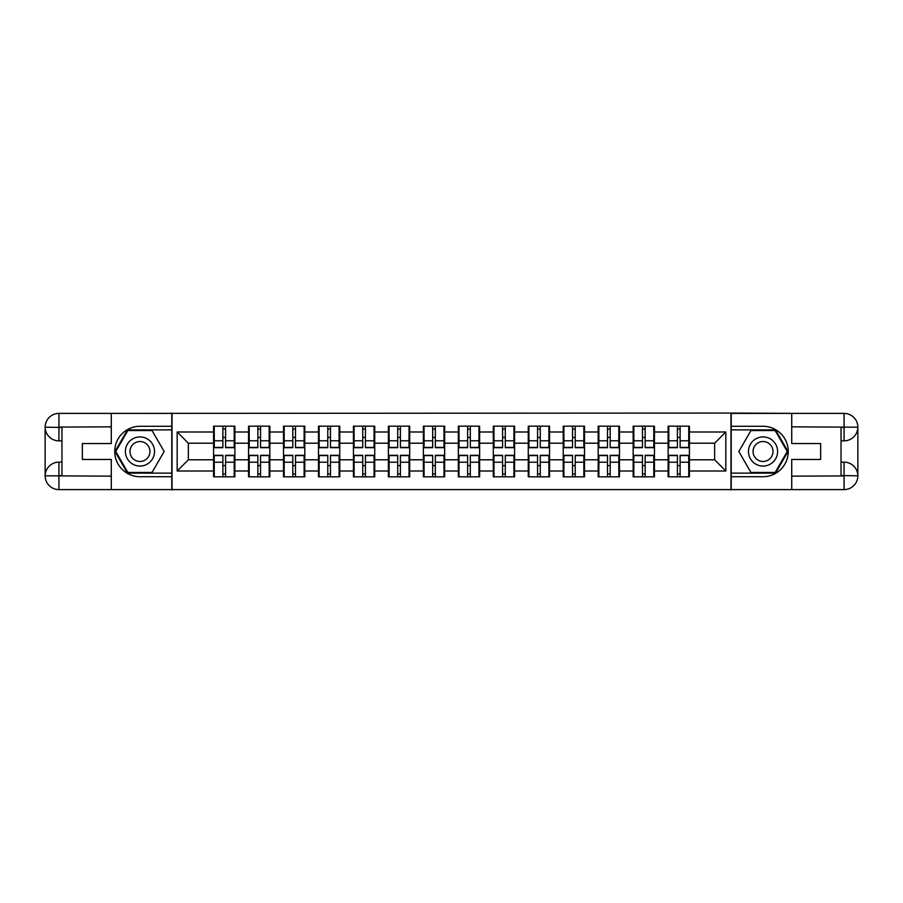 <?xml version="1.0" encoding="UTF-8"?>
<svg xmlns="http://www.w3.org/2000/svg" width="903" height="903" viewBox="0 0 903 903"><rect width="100%" height="100%" fill="white"/><g stroke="black" fill="none" stroke-linecap="round" stroke-linejoin="round"><path stroke-width="1.35" d="M105.222 489.607L797.778 489.607M689.418 465.734L688.741 465.734M668.796 465.734L668.118 465.734M668.118 437.266L668.796 437.266M688.741 437.266L689.418 437.266M689.418 434.354L688.741 434.354M668.796 434.354L668.118 434.354M668.118 468.646L668.796 468.646M688.741 468.646L689.418 468.646M654.449 465.734L653.783 465.734M633.827 465.734L633.161 465.734M633.161 437.266L633.827 437.266M653.783 437.266L654.449 437.266M654.449 434.354L653.783 434.354M633.827 434.354L633.161 434.354M633.161 468.646L633.827 468.646M653.783 468.646L654.449 468.646M619.492 465.734L618.815 465.734M598.87 465.734L598.192 465.734M598.192 437.266L598.87 437.266M618.815 437.266L619.492 437.266M619.492 434.354L618.815 434.354M598.87 434.354L598.192 434.354M598.192 468.646L598.87 468.646M618.815 468.646L619.492 468.646M584.523 465.734L583.846 465.734M563.901 465.734L563.235 465.734M563.235 437.266L563.901 437.266M583.846 437.266L584.523 437.266M584.523 434.354L583.846 434.354M563.901 434.354L563.235 434.354M563.235 468.646L563.901 468.646M583.846 468.646L584.523 468.646M549.555 465.734L548.889 465.734M528.932 465.734L528.266 465.734M528.266 437.266L528.932 437.266M548.889 437.266L549.555 437.266M549.555 434.354L548.889 434.354M528.932 434.354L528.266 434.354M528.266 468.646L528.932 468.646M548.889 468.646L549.555 468.646M514.597 465.734L513.92 465.734M493.975 465.734L493.298 465.734M493.298 437.266L493.975 437.266M513.92 437.266L514.597 437.266M514.597 434.354L513.92 434.354M493.975 434.354L493.298 434.354M493.298 468.646L493.975 468.646M513.92 468.646L514.597 468.646M479.628 465.734L478.951 465.734M459.006 465.734L458.34 465.734M458.34 437.266L459.006 437.266M478.951 437.266L479.628 437.266M479.628 434.354L478.951 434.354M459.006 434.354L458.34 434.354M458.34 468.646L459.006 468.646M478.951 468.646L479.628 468.646M444.66 465.734L443.994 465.734M424.049 465.734L423.372 465.734M423.372 437.266L424.049 437.266M443.994 437.266L444.66 437.266M444.66 434.354L443.994 434.354M424.049 434.354L423.372 434.354M423.372 468.646L424.049 468.646M443.994 468.646L444.66 468.646M409.702 465.734L409.025 465.734M389.08 465.734L388.403 465.734M388.403 437.266L389.08 437.266M409.025 437.266L409.702 437.266M409.702 434.354L409.025 434.354M389.08 434.354L388.403 434.354M388.403 468.646L389.08 468.646M409.025 468.646L409.702 468.646M374.734 465.734L374.068 465.734M354.111 465.734L353.445 465.734M353.445 437.266L354.111 437.266M374.068 437.266L374.734 437.266M374.734 434.354L374.068 434.354M354.111 434.354L353.445 434.354M353.445 468.646L354.111 468.646M374.068 468.646L374.734 468.646M339.765 465.734L339.099 465.734M319.154 465.734L318.477 465.734M318.477 437.266L319.154 437.266M339.099 437.266L339.765 437.266M339.765 434.354L339.099 434.354M319.154 434.354L318.477 434.354M318.477 468.646L319.154 468.646M339.099 468.646L339.765 468.646M304.808 465.734L304.13 465.734M284.185 465.734L283.508 465.734M283.508 437.266L284.185 437.266M304.13 437.266L304.808 437.266M304.808 434.354L304.13 434.354M284.185 434.354L283.508 434.354M283.508 468.646L284.185 468.646M304.13 468.646L304.808 468.646M269.839 465.734L269.173 465.734M249.217 465.734L248.551 465.734M248.551 437.266L249.217 437.266M269.173 437.266L269.839 437.266M269.839 434.354L269.173 434.354M249.217 434.354L248.551 434.354M248.551 468.646L249.217 468.646M269.173 468.646L269.839 468.646M797.778 413.393L730.99 413.066L730.99 489.934M730.99 413.066L105.222 413.393M172.01 489.934L172.01 413.066M714.634 459.796L714.634 443.204L689.418 443.204L689.418 459.796L714.634 459.796L725.831 471.005L725.831 431.995L689.418 431.995L689.418 426.171L668.118 426.171L668.118 443.204L654.449 443.204L654.449 459.796L668.118 459.796L668.118 443.204M725.831 471.005L689.418 471.005L689.418 476.829L668.118 476.829L668.118 471.005L654.449 471.005L654.449 476.829L633.161 476.829L633.161 471.005L619.492 471.005L619.492 476.829L598.192 476.829L598.192 471.005L584.523 471.005L584.523 476.829L563.235 476.829L563.235 471.005L549.555 471.005L549.555 476.829L528.266 476.829L528.266 471.005L514.597 471.005L514.597 476.829L493.298 476.829L493.298 471.005L479.628 471.005L479.628 476.829L458.34 476.829L458.34 471.005L444.66 471.005L444.66 476.829L423.372 476.829L423.372 471.005L409.702 471.005L409.702 476.829L388.403 476.829L388.403 471.005L374.734 471.005L374.734 476.829L353.445 476.829L353.445 471.005L339.765 471.005L339.765 476.829L318.477 476.829L318.477 471.005L304.808 471.005L304.808 476.829L283.508 476.829L283.508 471.005L269.839 471.005L269.839 476.829L248.551 476.829L248.551 471.005L234.882 471.005L234.882 476.829L213.582 476.829L213.582 471.005L177.169 471.005L177.169 431.995L213.582 431.995L213.582 443.204L188.366 443.204L188.366 459.796L213.582 459.796L213.582 443.204M668.118 431.995L654.449 431.995L654.449 426.171L633.161 426.171L633.161 431.995L619.492 431.995L619.492 426.171L598.192 426.171L598.192 431.995L584.523 431.995L584.523 426.171L563.235 426.171L563.235 431.995L549.555 431.995L549.555 426.171L528.266 426.171L528.266 431.995L514.597 431.995L514.597 426.171L493.298 426.171L493.298 431.995L479.628 431.995L479.628 426.171L458.34 426.171L458.34 431.995L444.66 431.995L444.66 426.171L423.372 426.171L423.372 431.995L409.702 431.995L409.702 426.171L388.403 426.171L388.403 431.995L374.734 431.995L374.734 426.171L353.445 426.171L353.445 431.995L339.765 431.995L339.765 426.171L318.477 426.171L318.477 431.995L304.808 431.995L304.808 426.171L283.508 426.171L283.508 431.995L269.839 431.995L269.839 426.171L248.551 426.171L248.551 431.995L234.882 431.995L234.882 426.171L213.582 426.171L213.582 431.995M668.118 459.796L668.118 471.005M654.449 459.796L654.449 471.005M654.449 431.995L654.449 443.204M619.492 459.796L633.161 459.796L633.161 443.204L619.492 443.204L619.492 471.005M633.161 459.796L633.161 471.005M633.161 431.995L633.161 443.204M619.492 431.995L619.492 443.204M584.523 459.796L598.192 459.796L598.192 443.204L584.523 443.204L584.523 471.005M598.192 459.796L598.192 471.005M598.192 431.995L598.192 443.204M584.523 431.995L584.523 443.204M549.555 459.796L563.235 459.796L563.235 443.204L549.555 443.204L549.555 471.005M563.235 459.796L563.235 471.005M563.235 431.995L563.235 443.204M549.555 431.995L549.555 443.204M514.597 459.796L528.266 459.796L528.266 443.204L514.597 443.204L514.597 471.005M528.266 459.796L528.266 471.005M528.266 431.995L528.266 443.204M514.597 431.995L514.597 443.204M479.628 459.796L493.298 459.796L493.298 443.204L479.628 443.204L479.628 471.005M493.298 459.796L493.298 471.005M493.298 431.995L493.298 443.204M479.628 431.995L479.628 443.204M444.66 459.796L458.34 459.796L458.34 443.204L444.66 443.204L444.66 471.005M458.34 459.796L458.34 471.005M458.34 431.995L458.34 443.204M444.66 431.995L444.66 443.204M409.702 459.796L423.372 459.796L423.372 443.204L409.702 443.204L409.702 471.005M423.372 459.796L423.372 471.005M423.372 431.995L423.372 443.204M409.702 431.995L409.702 443.204M374.734 459.796L388.403 459.796L388.403 443.204L374.734 443.204L374.734 471.005M388.403 459.796L388.403 471.005M388.403 431.995L388.403 443.204M374.734 431.995L374.734 443.204M339.765 459.796L353.445 459.796L353.445 443.204L339.765 443.204L339.765 471.005M353.445 459.796L353.445 471.005M353.445 431.995L353.445 443.204M339.765 431.995L339.765 443.204M304.808 459.796L318.477 459.796L318.477 443.204L304.808 443.204L304.808 471.005M318.477 459.796L318.477 471.005M318.477 431.995L318.477 443.204M304.808 431.995L304.808 443.204M269.839 459.796L283.508 459.796L283.508 443.204L269.839 443.204L269.839 471.005M283.508 459.796L283.508 471.005M283.508 431.995L283.508 443.204M269.839 431.995L269.839 443.204M234.882 459.796L248.551 459.796L248.551 443.204L234.882 443.204L234.882 471.005M248.551 459.796L248.551 471.005M248.551 431.995L248.551 443.204M234.882 431.995L234.882 443.204M234.882 465.734L234.204 465.734M214.259 465.734L213.582 465.734M213.582 437.266L214.259 437.266M234.204 437.266L234.882 437.266M234.882 434.354L234.204 434.354M214.259 434.354L213.582 434.354M213.582 468.646L214.259 468.646M234.204 468.646L234.882 468.646M213.582 459.796L213.582 471.005M188.366 459.796L177.169 471.005M177.169 431.995L188.366 443.204M689.418 459.796L689.418 471.005M689.418 431.995L689.418 443.204M725.831 431.995L714.634 443.204M234.204 426.171L234.204 447.685L225.581 447.685L225.581 426.171M222.883 426.171L222.883 447.685L214.259 447.685L214.259 426.171M222.883 429.083L225.581 429.083M225.581 437.379L222.883 437.379M214.259 476.829L214.259 455.315L222.883 455.315L222.883 476.829M225.581 476.829L225.581 455.315L234.204 455.315L234.204 476.829M225.581 473.917L222.883 473.917M222.883 465.621L225.581 465.621M132.673 438.881A14.572 14.572 0 0 0 127.346 458.78A14.572 14.572 0 0 0 147.245 464.119A14.572 14.572 0 0 0 152.573 444.22A14.572 14.572 0 0 0 132.673 438.881M134.976 442.865A9.978 9.978 0 0 0 131.319 456.489A9.978 9.978 0 0 0 144.943 460.135A9.978 9.978 0 0 0 148.6 446.511A9.978 9.978 0 0 0 134.976 442.865M164.154 451.5L152.054 472.461L127.854 472.461L115.765 451.5L127.854 430.539L152.054 430.539L164.154 451.5M770.327 438.881A14.572 14.572 0 0 0 750.427 444.22A14.572 14.572 0 0 0 755.755 464.119A14.572 14.572 0 0 0 775.654 458.78A14.572 14.572 0 0 0 770.327 438.881M768.024 442.865A9.978 9.978 0 0 0 754.4 446.511A9.978 9.978 0 0 0 758.057 460.135A9.978 9.978 0 0 0 771.681 456.489A9.978 9.978 0 0 0 768.024 442.865M775.146 472.461L750.946 472.461L738.846 451.5L750.946 430.539L775.146 430.539L787.235 451.5L775.146 472.461M61.957 440.856L58.932 440.856A13.782 13.782 0 0 1 45.15 427.187A13.782 13.782 0 0 1 58.932 413.393L171.784 413.393L171.784 426.284L139.954 426.284A25.216 25.216 0 0 0 114.737 451.5A25.216 25.216 0 0 0 139.954 476.716L171.784 476.716L171.784 489.607L58.932 489.607A13.782 13.782 0 0 1 45.15 475.813A13.782 13.782 0 0 1 58.932 462.144L61.957 462.144M171.784 476.716L171.784 426.284M111.272 413.393L111.272 443.542L82.354 443.542L82.354 459.458L111.272 459.458L111.272 489.607M58.932 440.856A13.782 13.782 0 0 1 45.15 427.187L58.932 427.401L58.932 440.856A13.782 13.782 0 0 1 45.15 427.187L45.15 475.813L111.272 476.152M58.932 476.152L58.932 489.607A13.782 13.782 0 0 1 45.15 475.813A13.782 13.782 0 0 1 58.932 462.144L58.932 475.599L61.957 475.599L61.957 427.401L58.932 427.401M171.784 429.873L127.47 429.873L114.986 451.5L127.47 473.127L171.784 473.127M841.043 462.144L844.068 462.144A13.782 13.782 0 0 1 857.85 475.813A13.782 13.782 0 0 1 844.068 489.607L731.216 489.607L731.216 476.716L763.046 476.716A25.216 25.216 0 0 0 788.263 451.5A25.216 25.216 0 0 0 763.046 426.284L731.216 426.284L731.216 413.393L844.068 413.393A13.782 13.782 0 0 1 857.85 427.187A13.782 13.782 0 0 1 844.068 440.856L841.043 440.856M731.216 426.284L731.216 476.716M791.728 489.607L791.728 459.458L820.646 459.458L820.646 443.542L791.728 443.542L791.728 413.393M844.068 462.144A13.782 13.782 0 0 1 857.85 475.813L844.068 475.599L844.068 462.144A13.782 13.782 0 0 1 857.85 475.813L857.85 427.187L791.728 426.848M844.068 426.848L844.068 413.393A13.782 13.782 0 0 1 857.85 427.187A13.782 13.782 0 0 1 844.068 440.856L844.068 427.401L841.043 427.401L841.043 475.599L844.068 475.599M731.216 473.127L775.53 473.127L788.014 451.5L775.53 429.873L731.216 429.873M269.173 426.171L269.173 447.685L260.538 447.685L260.538 426.171M257.852 426.171L257.852 447.685L249.217 447.685L249.217 426.171M257.852 429.083L260.538 429.083M260.538 437.379L257.852 437.379M304.13 426.171L304.13 447.685L295.507 447.685L295.507 426.171M292.82 426.171L292.82 447.685L284.185 447.685L284.185 426.171M292.82 429.083L295.507 429.083M295.507 437.379L292.82 437.379M339.099 426.171L339.099 447.685L330.464 447.685L330.464 426.171M327.778 426.171L327.778 447.685L319.154 447.685L319.154 426.171M327.778 429.083L330.464 429.083M330.464 437.379L327.778 437.379M374.068 426.171L374.068 447.685L365.433 447.685L365.433 426.171M362.746 426.171L362.746 447.685L354.111 447.685L354.111 426.171M362.746 429.083L365.433 429.083M365.433 437.379L362.746 437.379M409.025 426.171L409.025 447.685L400.401 447.685L400.401 426.171M397.704 426.171L397.704 447.685L389.08 447.685L389.08 426.171M397.704 429.083L400.401 429.083M400.401 437.379L397.704 437.379M249.217 476.829L249.217 455.315L257.852 455.315L257.852 476.829M260.538 476.829L260.538 455.315L269.173 455.315L269.173 476.829M260.538 473.917L257.852 473.917M257.852 465.621L260.538 465.621M284.185 476.829L284.185 455.315L292.82 455.315L292.82 476.829M295.507 476.829L295.507 455.315L304.13 455.315L304.13 476.829M295.507 473.917L292.82 473.917M292.82 465.621L295.507 465.621M319.154 476.829L319.154 455.315L327.778 455.315L327.778 476.829M330.464 476.829L330.464 455.315L339.099 455.315L339.099 476.829M330.464 473.917L327.778 473.917M327.778 465.621L330.464 465.621M354.111 476.829L354.111 455.315L362.746 455.315L362.746 476.829M365.433 476.829L365.433 455.315L374.068 455.315L374.068 476.829M365.433 473.917L362.746 473.917M362.746 465.621L365.433 465.621M389.08 476.829L389.08 455.315L397.704 455.315L397.704 476.829M400.401 476.829L400.401 455.315L409.025 455.315L409.025 476.829M400.401 473.917L397.704 473.917M397.704 465.621L400.401 465.621M443.994 426.171L443.994 447.685L435.359 447.685L435.359 426.171M432.672 426.171L432.672 447.685L424.049 447.685L424.049 426.171M432.672 429.083L435.359 429.083M435.359 437.379L432.672 437.379M424.049 476.829L424.049 455.315L432.672 455.315L432.672 476.829M435.359 476.829L435.359 455.315L443.994 455.315L443.994 476.829M435.359 473.917L432.672 473.917M432.672 465.621L435.359 465.621M478.951 426.171L478.951 447.685L470.328 447.685L470.328 426.171M467.641 426.171L467.641 447.685L459.006 447.685L459.006 426.171M467.641 429.083L470.328 429.083M470.328 437.379L467.641 437.379M459.006 476.829L459.006 455.315L467.641 455.315L467.641 476.829M470.328 476.829L470.328 455.315L478.951 455.315L478.951 476.829M470.328 473.917L467.641 473.917M467.641 465.621L470.328 465.621M513.92 426.171L513.92 447.685L505.296 447.685L505.296 426.171M502.599 426.171L502.599 447.685L493.975 447.685L493.975 426.171M502.599 429.083L505.296 429.083M505.296 437.379L502.599 437.379M493.975 476.829L493.975 455.315L502.599 455.315L502.599 476.829M505.296 476.829L505.296 455.315L513.92 455.315L513.92 476.829M505.296 473.917L502.599 473.917M502.599 465.621L505.296 465.621M548.889 426.171L548.889 447.685L540.254 447.685L540.254 426.171M537.567 426.171L537.567 447.685L528.932 447.685L528.932 426.171M537.567 429.083L540.254 429.083M540.254 437.379L537.567 437.379M528.932 476.829L528.932 455.315L537.567 455.315L537.567 476.829M540.254 476.829L540.254 455.315L548.889 455.315L548.889 476.829M540.254 473.917L537.567 473.917M537.567 465.621L540.254 465.621M583.846 426.171L583.846 447.685L575.222 447.685L575.222 426.171M572.536 426.171L572.536 447.685L563.901 447.685L563.901 426.171M572.536 429.083L575.222 429.083M575.222 437.379L572.536 437.379M563.901 476.829L563.901 455.315L572.536 455.315L572.536 476.829M575.222 476.829L575.222 455.315L583.846 455.315L583.846 476.829M575.222 473.917L572.536 473.917M572.536 465.621L575.222 465.621M618.815 426.171L618.815 447.685L610.18 447.685L610.18 426.171M607.493 426.171L607.493 447.685L598.87 447.685L598.87 426.171M607.493 429.083L610.18 429.083M610.18 437.379L607.493 437.379M598.87 476.829L598.87 455.315L607.493 455.315L607.493 476.829M610.18 476.829L610.18 455.315L618.815 455.315L618.815 476.829M610.18 473.917L607.493 473.917M607.493 465.621L610.18 465.621M653.783 426.171L653.783 447.685L645.148 447.685L645.148 426.171M642.462 426.171L642.462 447.685L633.827 447.685L633.827 426.171M642.462 429.083L645.148 429.083M645.148 437.379L642.462 437.379M633.827 476.829L633.827 455.315L642.462 455.315L642.462 476.829M645.148 476.829L645.148 455.315L653.783 455.315L653.783 476.829M645.148 473.917L642.462 473.917M642.462 465.621L645.148 465.621M688.741 426.171L688.741 447.685L680.117 447.685L680.117 426.171M677.419 426.171L677.419 447.685L668.796 447.685L668.796 426.171M677.419 429.083L680.117 429.083M680.117 437.379L677.419 437.379M668.796 476.829L668.796 455.315L677.419 455.315L677.419 476.829M680.117 476.829L680.117 455.315L688.741 455.315L688.741 476.829M680.117 473.917L677.419 473.917M677.419 465.621L680.117 465.621M222.883 440.777L214.259 440.777M222.883 447.403L214.259 447.403M234.204 440.777L225.581 440.777M234.204 447.403L225.581 447.403M225.581 462.223L234.204 462.223M225.581 455.597L234.204 455.597M214.259 462.223L222.883 462.223M214.259 455.597L222.883 455.597M111.272 426.848L58.616 427.085M45.15 475.813A13.782 13.782 0 0 1 58.932 462.144M45.15 427.187A13.782 13.782 0 0 1 58.932 413.393L58.932 426.848M791.728 476.152L844.384 475.915M857.85 427.187A13.782 13.782 0 0 1 844.068 440.856M857.85 475.813A13.782 13.782 0 0 1 844.068 489.607L844.068 476.152M257.852 440.777L249.217 440.777M257.852 447.403L249.217 447.403M269.173 440.777L260.538 440.777M269.173 447.403L260.538 447.403M292.82 440.777L284.185 440.777M292.82 447.403L284.185 447.403M304.13 440.777L295.507 440.777M304.13 447.403L295.507 447.403M327.778 440.777L319.154 440.777M327.778 447.403L319.154 447.403M339.099 440.777L330.464 440.777M339.099 447.403L330.464 447.403M362.746 440.777L354.111 440.777M362.746 447.403L354.111 447.403M374.068 440.777L365.433 440.777M374.068 447.403L365.433 447.403M397.704 440.777L389.08 440.777M397.704 447.403L389.08 447.403M409.025 440.777L400.401 440.777M409.025 447.403L400.401 447.403M260.538 462.223L269.173 462.223M260.538 455.597L269.173 455.597M249.217 462.223L257.852 462.223M249.217 455.597L257.852 455.597M295.507 462.223L304.13 462.223M295.507 455.597L304.13 455.597M284.185 462.223L292.82 462.223M284.185 455.597L292.82 455.597M330.464 462.223L339.099 462.223M330.464 455.597L339.099 455.597M319.154 462.223L327.778 462.223M319.154 455.597L327.778 455.597M365.433 462.223L374.068 462.223M365.433 455.597L374.068 455.597M354.111 462.223L362.746 462.223M354.111 455.597L362.746 455.597M400.401 462.223L409.025 462.223M400.401 455.597L409.025 455.597M389.08 462.223L397.704 462.223M389.08 455.597L397.704 455.597M432.672 440.777L424.049 440.777M432.672 447.403L424.049 447.403M443.994 440.777L435.359 440.777M443.994 447.403L435.359 447.403M435.359 462.223L443.994 462.223M435.359 455.597L443.994 455.597M424.049 462.223L432.672 462.223M424.049 455.597L432.672 455.597M467.641 440.777L459.006 440.777M467.641 447.403L459.006 447.403M478.951 440.777L470.328 440.777M478.951 447.403L470.328 447.403M470.328 462.223L478.951 462.223M470.328 455.597L478.951 455.597M459.006 462.223L467.641 462.223M459.006 455.597L467.641 455.597M502.599 440.777L493.975 440.777M502.599 447.403L493.975 447.403M513.92 440.777L505.296 440.777M513.92 447.403L505.296 447.403M505.296 462.223L513.92 462.223M505.296 455.597L513.92 455.597M493.975 462.223L502.599 462.223M493.975 455.597L502.599 455.597M537.567 440.777L528.932 440.777M537.567 447.403L528.932 447.403M548.889 440.777L540.254 440.777M548.889 447.403L540.254 447.403M540.254 462.223L548.889 462.223M540.254 455.597L548.889 455.597M528.932 462.223L537.567 462.223M528.932 455.597L537.567 455.597M572.536 440.777L563.901 440.777M572.536 447.403L563.901 447.403M583.846 440.777L575.222 440.777M583.846 447.403L575.222 447.403M575.222 462.223L583.846 462.223M575.222 455.597L583.846 455.597M563.901 462.223L572.536 462.223M563.901 455.597L572.536 455.597M607.493 440.777L598.87 440.777M607.493 447.403L598.87 447.403M618.815 440.777L610.18 440.777M618.815 447.403L610.18 447.403M610.18 462.223L618.815 462.223M610.18 455.597L618.815 455.597M598.87 462.223L607.493 462.223M598.87 455.597L607.493 455.597M642.462 440.777L633.827 440.777M642.462 447.403L633.827 447.403M653.783 440.777L645.148 440.777M653.783 447.403L645.148 447.403M645.148 462.223L653.783 462.223M645.148 455.597L653.783 455.597M633.827 462.223L642.462 462.223M633.827 455.597L642.462 455.597M677.419 440.777L668.796 440.777M677.419 447.403L668.796 447.403M688.741 440.777L680.117 440.777M688.741 447.403L680.117 447.403M680.117 462.223L688.741 462.223M680.117 455.597L688.741 455.597M668.796 462.223L677.419 462.223M668.796 455.597L677.419 455.597"/></g></svg>
